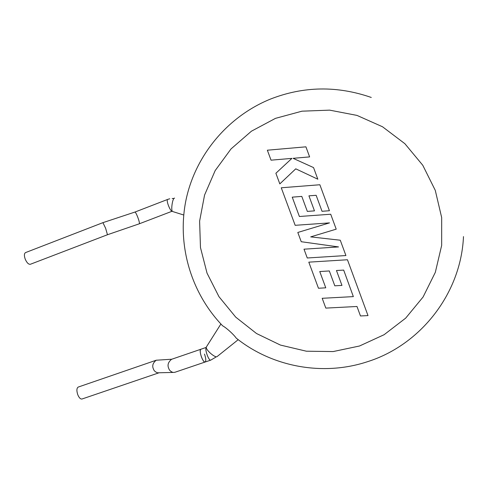 <?xml version="1.0" encoding="UTF-8"?>
<svg xmlns="http://www.w3.org/2000/svg" width="488" height="488" viewBox="0 0 488 488"><rect width="100%" height="100%" fill="white"/><g stroke="black" fill="none" stroke-linecap="round" stroke-linejoin="round"><path stroke-width="0.73" d="M204.509 354.081C205.985 358.442 206.186 361.096 205.106 362.035L174.802 372.314L172.996 372.435C170.654 371.575 169.232 370.215 168.732 368.373C167.238 365.134 168.183 362.114 171.562 359.302L200.879 349.249M205.106 362.035C204.045 362.072 202.849 360.461 201.526 357.198C200.049 352.812 199.842 350.158 200.916 349.237L200.666 349.39C198.744 350.841 203.026 363.035 205.106 362.035L210.761 360.12C208.73 361.102 204.441 348.914 206.302 347.462M171.788 359.223L156.197 360.229C152.897 362.938 151.963 365.829 153.397 368.916C153.873 370.679 155.257 371.978 157.539 372.808L158.99 372.771M159.064 372.771L81.972 399.019C80.489 399.221 79.099 397.805 77.793 394.774C76.476 390.693 76.622 388.125 78.245 387.057L156.197 360.229M343.686 270.096L353.349 296.613L322.19 298.296L325.819 308.105L356.984 306.482L360.473 315.962L368.001 315.59L347.456 259.756L308.806 262.154L318.469 288.255L325.77 287.816L319.75 271.541L329.321 270.95L334.811 285.815L341.96 285.401L336.464 270.505L343.686 270.096M345.913 255.547L340.27 240.218L310.685 236.881L336.208 229.159L330.712 214.232L299.388 216.495L292.239 197.152L301.791 196.396L307.336 211.408L314.473 210.871L308.928 195.834L316.145 195.304L322.031 211.292L329.424 210.731L319.866 184.751L281.265 187.782L295.161 225.316L329.516 222.888L297.808 232.465L301.236 241.719L338.538 246.928L304 249.185L307.263 257.987L345.913 255.547M305.915 146.827L267.351 150.206L271.041 160.174L291.897 158.38L275.885 173.252L279.819 183.891L295.759 168.83L317.822 179.2L313.552 167.591L293.093 158.319L309.618 156.898L305.915 146.827M172.801 211.585L172.569 211.511C170.684 210.737 172.471 198.085 174.466 198.128L174.588 198.128M169.775 198.775L167.732 199.385C165.688 199.848 170.33 211.89 172.27 211.176L139.361 223.772C139.629 223.077 139.111 220.936 137.811 217.349C136.494 214.006 135.542 212.243 134.963 212.048L102.919 222.656L105.603 228.201L107.47 234.734L30.372 264.264C28.572 264.514 26.852 262.812 25.224 259.152C24.04 255.681 24.144 253.498 25.535 252.595L102.919 222.656M238.217 339.672L217.215 356.478C215.605 358.643 205.076 349.432 206.357 346.98L206.528 346.712M371.27 97.46C337.178 85.632 303.591 86.162 270.505 99.058C226.914 116.766 194.797 156.355 185.794 200.989C176.991 245.714 191.223 293.245 222.656 325.838C226.322 327.747 233.88 334.646 236.21 338.111C271.999 366.805 322.568 376.474 367.202 361.791C420.192 345.278 460.995 293.788 463.484 236.582M134.963 212.048L167.823 199.36M359.504 346.004L384.099 334.713L405.68 318.133L423.084 297.009L435.326 272.347L441.664 245.397L441.67 217.569L435.278 190.363L422.785 165.279L404.869 143.692L382.519 126.77L356.972 115.4L329.638 110.142L301.993 111.179L275.482 118.358L251.442 131.187L231.031 148.919L215.178 170.58L204.57 195.054L199.61 221.131L200.47 247.569L207.034 273.146L218.966 296.686L235.716 317.127L256.511 333.517L280.429 345.071L306.379 351.207L333.164 351.561L359.504 346.004M172.996 372.435L157.539 372.808M139.33 223.791L107.47 234.734M172.185 198.482L173.893 198.543M172.569 211.511L183.72 215.007M206.357 346.98L220.899 324.001M206.296 347.389L200.916 349.237M215.745 357.21L210.761 360.12"/></g></svg>
